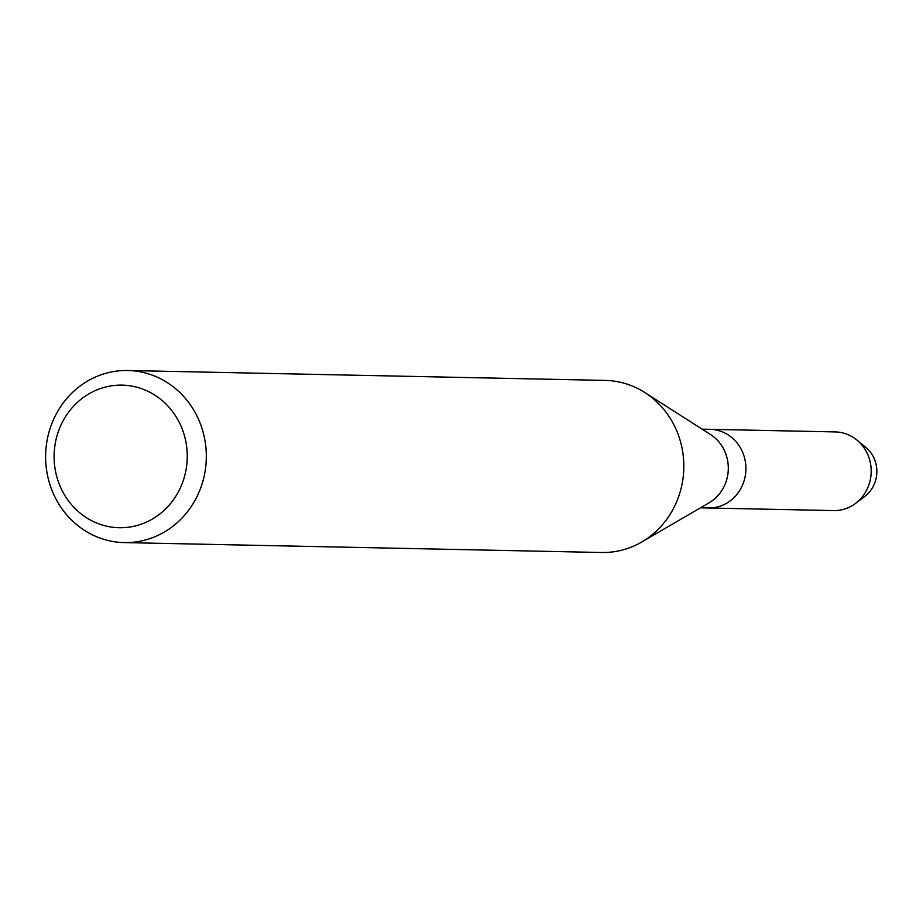 <?xml version="1.0" encoding="UTF-8"?>
<svg xmlns="http://www.w3.org/2000/svg" width="923" height="923" viewBox="0 0 923 923"><rect width="100%" height="100%" fill="white"/><g stroke="black" fill="none" stroke-linecap="round" stroke-linejoin="round"><path stroke-width="1.38" d="M861.344 444.355A30.494 28.463 91.2 0 1 876.85 472.138A30.494 28.463 91.2 0 1 860.201 499.251M127.755 370.504L605.257 380.414A86.058 80.347 91.2 0 1 620.002 382.191A86.058 80.347 91.2 0 1 644.785 392.517L710.456 434.491A39.343 36.724 91.2 0 1 728.293 469.046A39.343 36.724 91.2 0 1 709.037 502.839L641.681 542.043A86.058 80.347 91.2 0 1 601.681 552.496L124.178 542.586A86.058 80.347 91.2 0 1 109.433 540.809A86.058 80.347 91.2 0 1 46.15 446.928A86.058 80.347 91.2 0 1 127.755 370.504A86.058 80.347 91.2 0 1 142.5 372.269A86.058 80.347 91.2 0 1 205.794 466.15A86.058 80.347 91.2 0 1 124.178 542.586M856.925 440.052A39.343 36.724 91.2 0 1 855.609 503.358L864.77 496.424A30.494 28.463 91.2 0 0 865.797 447.367L856.925 440.052A39.343 36.724 91.2 0 0 842.03 432.737A39.343 36.724 91.2 0 0 835.292 431.918L710.006 429.322A39.343 36.724 91.2 0 1 716.756 430.13A39.343 36.724 91.2 0 1 745.68 473.049A39.343 36.724 91.2 0 1 708.379 507.985A39.343 36.724 91.2 0 1 701.63 507.177M644.785 392.517A86.058 80.347 91.2 0 1 683.805 468.123A86.058 80.347 91.2 0 1 641.681 542.043M134.377 386.61A71.313 66.571 91.2 0 1 185.835 470.903A71.313 66.571 91.2 0 1 106.987 526.26A71.313 66.571 91.2 0 1 55.53 441.955A71.313 66.571 91.2 0 1 134.377 386.61M855.609 503.358A39.343 36.724 91.2 0 1 833.654 510.592L700.476 507.823M702.115 429.16L710.006 429.322A39.343 36.724 91.2 0 1 716.756 430.13A39.343 36.724 91.2 0 1 745.68 473.049A39.343 36.724 91.2 0 1 708.379 507.985"/></g></svg>
